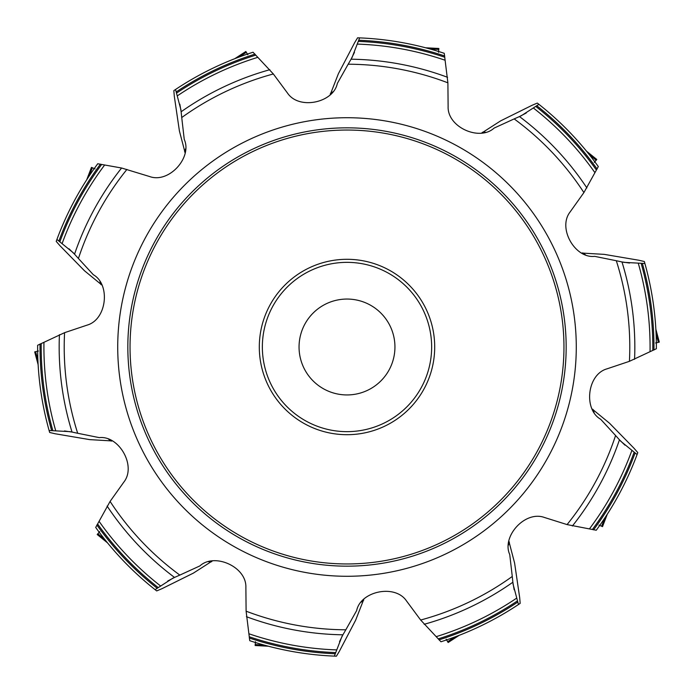 <?xml version="1.0" encoding="UTF-8"?>
<svg xmlns="http://www.w3.org/2000/svg" width="694" height="694" viewBox="0 0 694 694"><rect width="100%" height="100%" fill="white"/><g stroke="black" fill="none" stroke-linecap="round" stroke-linejoin="round"><path stroke-width="1.04" d="M73.451 252.911L56.917 239.465L56.214 241.382L59.927 245.676L84.434 270.729L101.897 285.043M181.004 110.094L175.53 89.491L173.83 90.628L174.307 96.284L179.408 130.966L185.125 152.801M185.654 148.733L184.63 151.882M126.933 169.414A282.788 282.788 0 0 0 78.422 258.498L93.343 274.746C110.624 284.427 106.919 319.552 87.08 325.13L64.577 332.678A282.788 282.788 0 0 0 77.693 433.273L99.32 437.636C118.995 435.32 136.631 465.908 123.862 482.078L110.094 501.424A282.788 282.788 0 0 0 179.833 575.092L199.898 565.914C214.446 552.476 246.7 566.851 245.876 587.445L246.11 611.18A282.788 282.788 0 0 0 345.829 629.788L356.664 610.573C360.542 591.141 395.086 583.819 406.519 600.961L420.659 620.028A282.788 282.788 0 0 0 512.267 576.462L509.743 554.549C501.458 536.557 525.098 510.324 544.426 517.472L567.067 524.586A282.788 282.788 0 0 0 615.578 435.502L600.657 419.254C583.376 409.573 587.081 374.448 606.92 368.87L629.423 361.322A282.788 282.788 0 0 0 616.307 260.727L594.68 256.364C575.005 258.68 557.369 228.092 570.138 211.922L583.906 192.576A282.788 282.788 0 0 0 514.167 118.908L494.102 128.086C479.554 141.524 447.3 127.149 448.124 106.555L447.89 82.82A282.788 282.788 0 0 0 348.171 64.212L337.336 83.427C333.458 102.859 298.914 110.181 287.481 93.039L273.341 73.972A282.788 282.788 0 0 0 181.733 117.538L184.257 139.451C192.542 157.443 168.902 183.676 149.574 176.528L121.597 168.009L97.733 163.758A309.377 309.377 0 0 0 56.917 239.465M78.422 258.498L74.544 254.186A287.828 287.828 0 0 1 121.597 168.009M175.53 89.491A309.377 309.377 0 0 1 253.041 52.232L273.341 73.972M179.841 104.221L181.134 111.769A287.828 287.828 0 0 1 269.853 69.704M69.062 248.842L74.544 254.186M351.953 57.767L359.631 37.884L357.592 37.806L354.66 42.664L338.394 73.711L330.188 94.74M332.999 91.764L330.327 93.707M181.733 117.538L181.134 111.769M359.631 37.884A309.377 309.377 0 0 1 444.247 53.308L447.89 82.82M354.469 52.336L351.077 59.198A287.828 287.828 0 0 1 447.578 77.312M521.012 115.915L538.917 104.343L537.312 103.085L532.081 105.288L500.669 120.851L481.671 133.04M485.696 132.285L482.391 132.285M348.171 64.212L351.077 59.198M538.917 104.343A309.377 309.377 0 0 1 598.306 166.56L583.906 192.576M526.243 113.001L519.468 116.566A287.828 287.828 0 0 1 586.881 187.935M623.602 262.332L644.891 263.494L644.336 261.525L638.81 260.233L604.248 254.368L581.719 253.058M585.415 254.811L582.743 252.876M514.167 118.908L519.468 116.566M644.891 263.494A309.377 309.377 0 0 1 656.368 348.735L629.423 361.322M629.553 263.043L621.971 261.942A287.828 287.828 0 0 1 634.568 359.319M620.549 441.089L637.083 454.535L637.786 452.618L634.073 448.324L609.566 423.271L592.103 408.957M594.073 412.557L593.049 409.417M616.307 260.727L621.971 261.942M637.083 454.535A309.377 309.377 0 0 1 596.267 530.242L567.067 524.586M624.938 445.158L619.456 439.814A287.828 287.828 0 0 1 572.403 525.991M512.996 583.906L518.47 604.509L520.17 603.372L519.693 597.716L514.592 563.034L508.876 541.199M508.346 545.267L509.37 542.118M615.578 435.502L619.456 439.814M518.47 604.509A309.377 309.377 0 0 1 440.959 641.768L420.659 620.028M514.159 589.779L512.866 582.231A287.828 287.828 0 0 1 424.147 624.296M342.047 636.233L334.369 656.116L336.408 656.194L339.34 651.336L355.606 620.289L363.812 599.26M361.001 602.236L363.673 600.293M512.267 576.462L512.866 582.231M334.369 656.116A309.377 309.377 0 0 1 249.753 640.692L246.11 611.18M339.531 641.664L342.923 634.802A287.828 287.828 0 0 1 246.422 616.688M172.988 578.085L155.083 589.657L156.688 590.915L161.919 588.712L193.331 573.149L212.329 560.96M208.304 561.715L211.609 561.715M345.829 629.788L342.923 634.802M155.083 589.657A309.377 309.377 0 0 1 95.694 527.44L110.094 501.424M167.757 580.999L174.532 577.434A287.828 287.828 0 0 1 107.119 506.065M70.398 431.668L49.109 430.506L49.664 432.475L55.19 433.767L89.752 439.632L112.281 440.942M108.585 439.189L111.257 441.124M179.833 575.092L174.532 577.434M49.109 430.506A309.377 309.377 0 0 1 37.632 345.265L64.577 332.678M64.447 430.957L72.029 432.058A287.828 287.828 0 0 1 59.432 334.682M393.307 334.595A47.938 47.938 0 0 1 334.595 393.307A47.938 47.938 0 0 1 313.098 313.098A47.938 47.938 0 0 1 393.307 334.595M431.711 324.306A87.696 87.696 0 0 0 284.991 284.991A87.696 87.696 0 0 0 324.306 431.711A87.696 87.696 0 0 0 431.711 324.306M135.304 403.726A219.157 219.157 0 0 0 501.97 501.97A219.157 219.157 0 0 0 403.726 135.304A219.157 219.157 0 0 0 135.304 403.726A219.157 219.157 0 0 0 403.726 558.696A219.157 219.157 0 0 0 558.696 290.274A219.157 219.157 0 0 0 290.274 135.304A219.157 219.157 0 0 0 135.304 403.726M77.693 433.273L72.029 432.058M99.927 281.443L100.951 284.583M38.448 351.017L34.7 351.884L38.127 364.688L34.7 351.884L37.65 351.19M95.017 168.885L91.469 167.384L86.724 179.763L91.469 167.384L94.271 168.564M247.836 54.791L245.85 51.495L234.737 58.712L245.85 51.495L247.42 54.089M438.53 52.31L438.86 48.476L425.622 47.782L438.86 48.476L438.608 51.495M594.264 162.396L596.788 159.481L586.482 151.145L596.788 159.481L594.801 161.78M655.552 342.983L659.3 342.116L655.873 329.312L659.3 342.116L656.351 342.81M598.983 525.115L602.531 526.616L607.276 514.237L602.531 526.616L599.729 525.436M446.164 639.209L448.151 642.505L459.263 635.288L448.151 642.505L446.58 639.911M255.47 641.69L255.14 645.524L268.378 646.218L255.14 645.524L255.392 642.505M99.736 531.604L97.212 534.519L107.518 542.855L97.212 534.519L99.199 532.22M176.285 91.877A306.965 306.965 0 0 1 255.01 54.141M58.929 240.948A306.965 306.965 0 0 1 100.439 164.14M176.58 93.083A305.802 305.802 0 0 1 255.791 55.112M59.875 241.746A305.802 305.802 0 0 1 101.645 164.469M177.317 95.876A303.078 303.078 0 0 1 257.734 57.368M62.113 243.577A303.078 303.078 0 0 1 104.542 165.146M358.841 40.261A306.965 306.965 0 0 1 444.715 55.997M358.373 41.406A305.802 305.802 0 0 1 444.776 57.246M357.332 44.095A303.078 303.078 0 0 1 445.028 60.213M536.878 105.8A306.965 306.965 0 0 1 597.1 169.015M535.829 106.451A305.802 305.802 0 0 1 596.415 170.056M533.4 108.021A303.078 303.078 0 0 1 594.879 172.606M642.384 263.477A306.965 306.965 0 0 1 653.956 350.01M641.152 263.382A305.802 305.802 0 0 1 652.785 350.453M638.272 263.226A303.078 303.078 0 0 1 650.044 351.606M635.071 453.052A306.965 306.965 0 0 1 593.561 529.86M634.125 452.254A305.802 305.802 0 0 1 592.355 529.531M631.887 450.423A303.078 303.078 0 0 1 589.458 528.854M517.715 602.123A306.965 306.965 0 0 1 438.99 639.859M517.42 600.917A305.802 305.802 0 0 1 438.209 638.888M516.683 598.124A303.078 303.078 0 0 1 436.266 636.632M335.159 653.739A306.965 306.965 0 0 1 249.285 638.003M335.627 652.594A305.802 305.802 0 0 1 249.224 636.754M336.668 649.905A303.078 303.078 0 0 1 248.973 633.787M157.122 588.2A306.965 306.965 0 0 1 96.9 524.985M158.171 587.549A305.802 305.802 0 0 1 97.585 523.944M160.6 585.979A303.078 303.078 0 0 1 99.121 521.394M51.616 430.523A306.965 306.965 0 0 1 40.044 343.99M52.848 430.618A305.802 305.802 0 0 1 41.215 343.547M55.728 430.774A303.078 303.078 0 0 1 43.956 342.394M265.238 368.913A84.651 84.651 0 0 0 406.858 406.858A84.651 84.651 0 0 0 368.913 265.238A84.651 84.651 0 0 0 265.238 368.913M125.536 406.346A229.28 229.28 0 0 1 406.346 125.536A229.28 229.28 0 0 1 509.127 509.127A229.28 229.28 0 0 1 125.536 406.346M556.571 290.847A216.97 216.97 0 0 0 193.583 193.583A216.97 216.97 0 0 0 290.847 556.571A216.97 216.97 0 0 0 556.571 290.847M35.637 351.641L37.901 360.082M92.38 167.74L89.248 175.894M246.37 52.31L239.048 57.073M438.799 49.448L430.08 48.988M596.172 160.236L589.38 154.736M658.363 342.359L656.099 333.918M601.62 526.26L604.752 518.106M447.63 641.69L454.952 636.927M255.201 644.553L263.92 645.012M97.828 533.764L104.621 539.264"/></g></svg>
